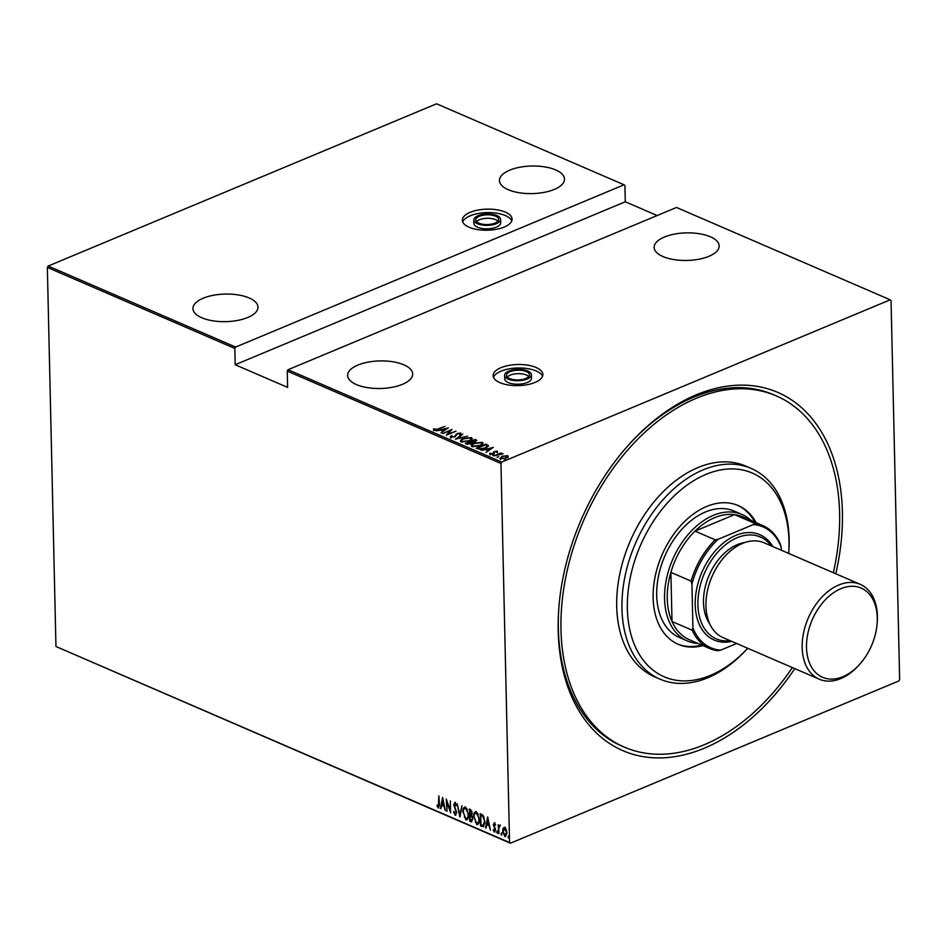 <?xml version="1.0" encoding="UTF-8"?>
<svg xmlns="http://www.w3.org/2000/svg" width="947" height="947" viewBox="0 0 947 947"><rect width="100%" height="100%" fill="white"/><g stroke="black" fill="none" stroke-linecap="round" stroke-linejoin="round"><path stroke-width="1.42" d="M507.308 377.036A11.482 4.865 178.7 0 1 526.437 375.036A11.482 4.865 178.7 0 1 528.757 376.551M526.354 371.567A11.482 4.865 178.7 0 1 529.468 374.799A11.482 4.865 178.7 0 1 522.282 379.498A11.482 4.865 178.7 0 1 509.64 378.551A11.482 4.865 178.7 0 1 506.515 375.32A11.482 4.865 178.7 0 1 513.712 370.62A11.482 4.865 178.7 0 1 526.354 371.567M508.243 379.143A13.388 5.682 178.7 0 1 504.609 375.367A13.388 5.682 178.7 0 1 513.002 369.886A13.388 5.682 178.7 0 1 527.751 370.987A13.388 5.682 178.7 0 1 531.385 374.763A13.388 5.682 178.7 0 1 522.993 380.244A13.388 5.682 178.7 0 1 508.243 379.143M504.609 375.367L504.68 378.836A13.388 5.682 -1.3 0 0 508.326 382.6A13.388 5.682 -1.3 0 0 523.075 383.701A13.388 5.682 -1.3 0 0 531.468 378.22L531.385 374.763M476.53 221.657A11.482 4.865 178.7 0 1 495.648 219.657A11.482 4.865 178.7 0 1 497.98 221.172M495.577 216.188A11.482 4.865 178.7 0 1 498.69 219.42A11.482 4.865 178.7 0 1 491.493 224.119A11.482 4.865 178.7 0 1 478.862 223.172A11.482 4.865 178.7 0 1 475.737 219.941A11.482 4.865 178.7 0 1 482.934 215.241A11.482 4.865 178.7 0 1 495.577 216.188M477.466 223.752A13.388 5.682 178.7 0 1 473.831 219.988A13.388 5.682 178.7 0 1 482.224 214.507A13.388 5.682 178.7 0 1 496.974 215.608A13.388 5.682 178.7 0 1 500.608 219.373A13.388 5.682 178.7 0 1 492.215 224.853A13.388 5.682 178.7 0 1 477.466 223.752M473.831 219.988L473.902 223.445A13.388 5.682 -1.3 0 0 477.537 227.221A13.388 5.682 -1.3 0 0 492.286 228.322A13.388 5.682 -1.3 0 0 500.691 222.841L500.608 219.373M499.886 382.624A24.871 10.547 -1.3 0 0 527.278 384.683A24.871 10.547 -1.3 0 0 542.868 374.503A24.871 10.547 -1.3 0 0 536.109 367.495A24.871 10.547 -1.3 0 0 508.717 365.447A24.871 10.547 -1.3 0 0 493.127 375.628A24.871 10.547 -1.3 0 0 499.886 382.624M542.56 376.243A24.871 10.547 -1.3 0 0 536.18 370.964A24.871 10.547 -1.3 0 0 510.729 368.584A24.871 10.547 -1.3 0 0 493.505 377.356M469.108 227.244A24.871 10.547 -1.3 0 0 496.488 229.292A24.871 10.547 -1.3 0 0 512.09 219.112A24.871 10.547 -1.3 0 0 505.331 212.116A24.871 10.547 -1.3 0 0 477.939 210.068A24.871 10.547 -1.3 0 0 462.349 220.249A24.871 10.547 -1.3 0 0 469.108 227.244M511.782 220.852A24.871 10.547 -1.3 0 0 505.402 215.573A24.871 10.547 -1.3 0 0 479.951 213.205A24.871 10.547 -1.3 0 0 462.728 221.965M794.793 668.618A195.165 129.893 -66.6 0 1 643.924 756.76A195.165 129.893 -66.6 0 1 558.197 630.868A195.165 129.893 -66.6 0 1 558.943 606.684A195.165 129.893 -66.6 0 1 629.045 444.451A195.165 129.893 -66.6 0 1 842.404 512.149A195.165 129.893 -66.6 0 1 835.775 573.775M559.014 605.772A191.341 127.336 113.4 0 0 558.363 628.571A191.341 127.336 113.4 0 0 621.777 746.023L624.404 747.159A191.341 127.336 -66.6 0 1 561.003 619.113A191.341 127.336 -66.6 0 1 635.78 441.207A191.341 127.336 -66.6 0 1 776.209 395.858A191.341 127.336 -66.6 0 1 839.598 523.904A191.341 127.336 -66.6 0 1 833.348 572.722M356.474 384.6A32.529 13.791 -1.3 0 0 392.295 387.276A32.529 13.791 -1.3 0 0 412.679 373.97A32.529 13.791 -1.3 0 0 403.848 364.808A32.529 13.791 -1.3 0 0 368.028 362.133A32.529 13.791 -1.3 0 0 347.644 375.438A32.529 13.791 -1.3 0 0 356.474 384.6M662.983 256.554A32.529 13.791 -1.3 0 0 698.803 259.241A32.529 13.791 -1.3 0 0 719.187 245.924A32.529 13.791 -1.3 0 0 710.345 236.774A32.529 13.791 -1.3 0 0 674.536 234.098A32.529 13.791 -1.3 0 0 654.14 247.404A32.529 13.791 -1.3 0 0 662.983 256.554M201.782 317.754A32.529 13.791 -1.3 0 0 237.602 320.429A32.529 13.791 -1.3 0 0 257.986 307.112A32.529 13.791 -1.3 0 0 249.156 297.962A32.529 13.791 -1.3 0 0 213.335 295.286A32.529 13.791 -1.3 0 0 192.951 308.592A32.529 13.791 -1.3 0 0 201.782 317.754M508.279 189.708A32.529 13.791 -1.3 0 0 544.099 192.383A32.529 13.791 -1.3 0 0 564.483 179.078A32.529 13.791 -1.3 0 0 555.652 169.915A32.529 13.791 -1.3 0 0 519.832 167.24A32.529 13.791 -1.3 0 0 499.448 180.557A32.529 13.791 -1.3 0 0 508.279 189.708M504.408 460.372L505.674 459.638L504.041 460.313M497.341 457.318L498.607 456.584L496.986 457.259M492.985 455.436L494.263 454.702L492.629 455.377M493.34 447.292L486.048 452.429L487.906 450.583L485.622 449.588L481.23 450.346L493.34 447.422M481.301 442.734L482.272 442.983L482.26 442.285C483.491 443.527 482.733 444.652 479.987 445.658L472.044 446.593C470.848 445.362 471.594 444.238 474.293 443.243L482.26 442.285L483.041 443.137M472.044 446.593L471.275 445.753M468.706 441.172L468.694 440.781C470.896 439.964 471.476 439.053 470.458 438.035L471.44 438.307L471.428 437.609C472.671 438.852 471.914 439.976 469.167 440.982L461.225 441.918C460.017 440.686 460.775 439.562 463.474 438.568L471.428 437.609L472.222 438.461M461.225 441.918L460.455 441.077M450.618 437.325L451.103 435.727L452.062 435.727L451.624 436.91L454.335 436.685L457.306 433.442L460.881 433.051L460.633 434.353L459.591 434.413L459.828 433.442L457.815 433.631L454.797 436.887L450.192 436.863M452.062 435.727L451.636 437.514M460.017 433.584L460.893 433.75L460.881 433.051L460.633 434.353M459.591 434.413L459.828 433.442M448.274 427.819L440.994 432.957L442.853 431.11L440.556 430.116L436.165 430.873L448.274 427.949M438.023 428.896L444.983 426.399L438.39 429.145L433.702 430.021L433.513 428.979L438.023 429.299M433.702 430.021L433.513 428.979L433.525 429.678L434.495 429.5M434.555 428.79L434.756 430.317M442.64 433.667L451.92 429.393L447.884 434.176L456.04 431.169L446.286 435.241L450.31 430.471L442.64 433.667M455.46 439.207L462.858 434.117L457.401 438.449L467.688 436.2L455.46 439.207M474.921 440.177L476.14 440.544L476.128 439.858L475.382 441.586L472.707 442.19L471.286 443.693L466.8 444.107L465.344 443.48L475.098 439.408L476.815 440.438M488.415 446.025L485.397 448.109L477.856 448.89L476.175 448.156L485.918 444.084L488.474 445.729M496.702 451.743L494.997 451.695L493.162 453.862L489.919 454.205L489.717 453.305L492.653 453.672L494.488 451.506L497.412 451.174L497.471 452.062M496.524 452.169L496.524 451.541M494.488 451.506L494.074 453.317M489.919 454.205L489.717 453.305L490.546 453.885M490.7 453.163L490.783 454.359M493.209 453.838L493.316 452.749M494.05 455.886L501.176 452.915L500.596 453.554L503.058 453.826L494.05 455.886M500.407 458.739L501.946 456.288L507.781 455.661L508.16 456.821L506.183 458.123L500.407 458.739L499.803 458.099M507.142 456.158L507.781 455.661L508.16 456.821M501.768 462.065L890.192 299.808L676.489 207.464L288.077 369.721L501.768 462.065L500.951 463.45L287.261 371.106L288.077 369.721M890.192 299.808L891.044 300.495L899.65 679.567L898.833 680.952L510.421 843.209L55.956 646.505L47.35 267.433L48.167 266.048L436.579 103.791L624.049 184.795L235.637 347.064L234.82 348.449L47.35 267.433M48.167 266.048L235.637 347.064M657.147 215.537L625.28 201.77L624.913 185.494L624.049 184.795M287.261 371.106L287.628 387.394L235.187 364.737L234.82 348.449M55.956 646.505L509.557 842.522L500.951 463.45M503.212 830.827L503.153 828.163L504.668 827.37L506.266 829.501L506.894 832.887L504.881 836.544L502.656 831.064L503.153 828.163L504.668 827.37M505.674 836.58L504.076 834.733M500.099 826.115L498.832 827.808L498.88 833.786L498.205 824.719L498.702 826.234L499.732 825.228L499.767 826.246M494.358 830.91L494.902 828.897L493.316 824.754L494.31 822.884L495.411 824.612L495.092 825.228L494.322 823.973L493.778 824.92L495.53 829.963L494.393 832.011L493.209 830.306L493.505 829.619L494.642 830.921L495.612 829.572M495.648 824.991L494.879 823.736L493.778 824.92M494.843 832.034L493.766 830.069M482.212 826.589L480.52 825.855L480.247 813.733L481.348 814.207L483.088 815.391L484.864 821.878L483.515 826.731L480.52 825.855M469.7 821.179L469.428 809.058L470.446 809.496L472.198 813.224L471.653 815.545L472.802 819.108L471.156 821.807L469.7 821.179L470.233 820.185M471.878 821.854L470.257 820.942M459.816 816.906L457.188 803.766L459.816 814.598L462.006 805.85L459.958 816.859M446.996 811.366L446.25 799.043L450.109 810.17L450.358 800.819L450.642 812.94L446.771 801.825L446.996 811.366M438.319 806.702L438.828 795.835L439.491 804.228L438.307 807.921L436.969 805.956L437.23 805.151L438.319 806.702L439.491 805.909M438.804 807.957L436.969 805.956M442.592 797.457L445.339 810.656L443.989 806.217L441.693 805.234L440.521 808.572L442.592 797.457M455.199 813.994L456.217 812.396L453.72 804.761L454.951 802.488L456.407 805.151L455.981 805.708L454.915 803.707L454.181 804.914L456.691 812.621L455.223 815.237L453.53 811.875L453.968 811.461L455.199 813.994L455.886 813.804M455.791 815.26L454.442 812.964M462.858 812.277C462.621 809.022 463.509 807.282 465.498 807.045L468.505 814.657C468.729 817.9 467.842 819.629 465.829 819.818L463.32 812.076M464.551 807.022L465.498 807.045M466.824 819.865L465.829 819.818L466.386 819.581L464.432 817.107M473.678 816.953C473.453 813.698 474.329 811.958 476.317 811.733L479.324 819.333C479.561 822.588 478.661 824.304 476.661 824.494L474.151 816.752M475.37 811.697L476.317 811.733M477.643 824.541L476.661 824.494L477.217 824.257L475.252 821.783M487.658 816.93L490.404 830.128L489.054 825.689L486.758 824.707L485.586 828.045L487.658 816.93M497.672 832.946L496.619 831.963L497.068 831.158L497.116 833.182L497.068 831.158M497.566 832.377L497.424 833.052M502.028 834.828L500.975 833.845L501.425 833.04L501.472 835.065L501.425 833.04M501.91 834.26L501.78 834.934M509.084 837.882L508.03 836.899L508.48 836.094L508.977 837.302L508.527 838.119L508.48 836.094M508.977 837.302L508.835 837.988M509.557 842.522L510.421 843.209M776.209 395.858L773.581 394.733A191.341 127.336 113.4 0 0 628.429 445.137M444.392 805.921L441.693 805.234M441.113 808.359L440.521 808.572M441.077 808.336L442.912 798.51M443.717 804.879L442.711 799.824L441.906 804.098L444.155 804.69M446.866 801.789L446.842 800.546M450.594 811.224L450.227 810.123M455.767 813.757L456.774 812.159M454.276 804.524L455.507 802.263M456.537 805.471L455.471 803.482L454.738 804.678M460.171 815.675L459.946 814.55M461.97 805.838L459.816 814.598M463.45 810.525L464.823 806.939M467.108 819.7L466.386 819.581M466.93 818.433L468.457 816.136M467.546 809.709L466.102 808.075L465.013 808.205M468.481 814.254L465.545 808.3L464.728 808.288L465.285 808.051M466.102 808.075L465.545 808.3C463.888 808.43 463.142 809.827 463.32 812.467L465.782 818.563L467.226 818.362M465.782 818.563C467.463 818.48 468.209 817.107 468.031 814.444M470.138 815.592L470.103 814.432M470.02 810.466L469.996 809.294M472.281 816.563L470.043 815.627L470.138 820.138L471.973 820.386M471.393 820.209L472.884 818.67M471.843 811.129L469.925 810.502L470.008 814.384L471.417 814.456M470.884 814.29L472.281 812.81M471.121 810.549L469.925 810.502M472.174 812.857L470.564 810.774M470.328 814.527L471.724 813.047M471.902 816.101L470.043 815.627M472.778 818.717L471.346 816.338M470.837 820.445L472.328 818.906M474.281 815.201L475.643 811.615M477.927 824.387L477.217 824.257M477.75 823.109L479.289 820.812M478.377 814.384L476.933 812.751L475.844 812.881M479.312 818.93L476.377 812.976L475.548 812.964L476.104 812.727M476.933 812.751L476.377 812.976C474.707 813.118 473.974 814.503 474.151 817.154L476.601 823.239L478.046 823.038M476.601 823.239C478.282 823.168 479.04 821.795 478.851 819.131M481.076 825.63L481.064 824.861M480.839 815.142L480.816 813.982M483.775 826.565L482.769 826.352M484.083 817.237L480.745 815.178L480.969 824.813L483.159 825.464L484.828 823.381M483.384 816.184L480.745 815.178M484.84 821.487L482.828 816.421M483.159 825.464L484.391 821.676M489.457 825.393L486.758 824.707M486.178 827.832L485.586 828.045M486.142 827.808L487.977 817.983M488.782 824.352L487.776 819.297L486.971 823.57L489.208 824.162M494.879 823.736L494.334 824.683L494.879 823.736M495.459 828.661L494.263 827.714M494.819 827.489L494.085 825.973M493.872 824.529L494.867 822.659M497.175 831.738L497.625 830.933M498.832 827.808L498.797 826.186M500.288 825.003L498.702 826.234M501.531 833.62L501.981 832.815M503.709 827.927L505.236 827.133M505.745 835.301L506.87 833.822M506.041 828.98L504.396 828.376M506.882 832.508L504.1 828.424L504.656 828.199M505.248 828.223L503.129 831.277L504.858 835.455L506.041 835.242M504.858 835.455L506.42 832.697M508.586 836.663L509.036 835.858M433.714 430.719L433.525 429.678M434.566 429.488L434.543 430.104L434.566 429.488M441.065 430.329L441.811 430.151M443.622 431.145L446.451 428.624L441.799 429.796L443.504 431.228M441.799 429.796L443.61 430.577M450.31 430.767L451.174 430.4M447.031 434.933L450.31 430.471M450.63 438.023L451.103 435.727M452.074 436.413L451.636 437.609M455.116 436.887L456.123 434.188M456.134 434.886L457.318 434.14M459.615 435.099L459.84 434.14M471.44 438.307L472.139 438.828M460.55 441.409L461.887 440.071M461.674 441.113L462.219 442.178L462.207 441.491L468.694 440.781M470.801 440.166L471.002 439.136M471.097 439.467L470.458 438.035L463.947 438.769C461.769 439.586 461.189 440.485 462.207 441.491L461.568 440.781L461.58 441.48M466.173 443.835L466.824 443.563M470.825 443.871L471.63 442.367L470.754 441.894L471.452 441.633M475.11 440.106L475.098 439.408M470.837 444.19L471.63 442.367M470.754 441.894L466.812 443.267L467.7 444.332M474.921 442.083L475.228 441.006M474.909 441.776L474.565 440.035L471.44 441.338L472.707 442.438M471.784 442.166L471.76 441.468L474.897 441.397L475.216 440.308M467.534 444.261L467.51 443.563L470.825 443.492M466.812 443.267L467.51 443.563M482.272 442.983L482.97 443.504M471.381 446.084L472.707 444.747M472.494 445.788L473.038 446.854L473.027 446.167L479.525 445.457C481.715 444.64 482.307 443.729 481.277 442.723L474.767 443.445C472.589 444.261 472.008 445.173 473.027 446.167L472.387 445.469L472.399 446.155M481.621 444.841L481.822 443.812M481.928 444.143L481.277 442.723M476.992 448.511L477.643 448.239M484.935 448.286L487.196 445.717L485.775 444.877L485.918 444.084M485.941 444.782L487.042 445.256L487.018 444.557M487.042 445.256L488.415 446.144M487.089 447.268L487.196 445.717M485.775 444.877L477.643 447.943L480.105 449.494M480.105 449.34L484.923 447.907M477.643 447.943L480.093 448.795M486.131 449.801L486.865 449.624M488.688 450.618L491.517 448.097L486.865 449.269L488.569 450.701M486.865 449.269L488.676 450.05M497.435 451.873L497.483 452.749M489.93 454.903L489.729 453.992M490.712 453.862L490.795 454.524L490.712 453.862M493.576 452.039L493.316 452.986M493.6 452.737L494.512 452.193M507.793 456.347L508.172 457.508M500.418 459.425L501.969 456.987M500.951 458.17L501.046 458.928M507.213 457.614L507.213 456.892M505.71 457.922L506.905 456.016L502.419 456.49L501.271 458.372L505.722 458.301M507.367 457.2L506.905 456.016M625.28 201.77L235.187 364.737M747.692 648.269L747.467 648.517A114.812 76.399 -66.6 0 1 660.012 679.165A114.812 76.399 -66.6 0 1 621.966 602.339A114.812 76.399 -66.6 0 1 666.842 495.601A114.812 76.399 -66.6 0 1 751.089 468.386A114.812 76.399 -66.6 0 1 789.123 545.212A114.812 76.399 -66.6 0 1 788.697 553.084L788.673 553.415A110.977 73.854 113.4 0 0 788.969 547.295A110.977 73.854 113.4 0 0 710.783 472.565A110.977 73.854 113.4 0 0 627.376 602.517A110.977 73.854 113.4 0 0 666.179 677.602A110.977 73.854 113.4 0 0 747.68 648.257M742.046 514.505L734.185 511.108A68.882 45.847 113.4 0 0 683.627 527.432A68.882 45.847 113.4 0 0 656.709 591.484A68.882 45.847 113.4 0 0 679.532 637.568L687.404 640.977A68.882 45.847 -66.6 0 1 664.569 598.693A68.882 45.847 -66.6 0 1 690.162 532.25A68.882 45.847 -66.6 0 1 742.046 514.505A68.882 45.847 -66.6 0 1 751.137 520.519M756.132 522.685A75.582 50.298 113.4 0 0 738.151 505.532A75.582 50.298 113.4 0 0 682.68 523.442A75.582 50.298 113.4 0 0 653.146 593.71A75.582 50.298 113.4 0 0 678.194 644.291A75.582 50.298 113.4 0 0 703.005 645.629M754.83 522.117A75.582 50.298 113.4 0 0 737.488 505.248M792.367 667.564A191.341 127.336 -66.6 0 1 624.404 747.159M751.089 468.386L745.845 466.125A114.812 76.399 113.4 0 0 661.598 493.328A114.812 76.399 113.4 0 0 616.722 600.078A114.812 76.399 113.4 0 0 654.768 676.892L660.012 679.165M677.531 643.996A75.582 50.298 113.4 0 0 701.691 645.061M762.785 525.549A66.965 44.568 -66.6 0 1 780.245 543.85L781.097 546.881A65.817 43.811 113.4 0 0 753.339 524.579L754.723 523.336A66.965 44.568 -66.6 0 1 762.785 525.549L742.602 516.825A66.965 44.568 113.4 0 0 734.529 514.612L695.027 531.113A66.965 44.568 113.4 0 0 670.89 572.367A66.965 44.568 113.4 0 0 667.268 598.682A66.965 44.568 113.4 0 0 672.015 621.492A66.965 44.568 113.4 0 0 689.475 639.781L709.658 648.506A66.965 44.568 -66.6 0 1 692.198 630.217L692.92 627.861A65.817 43.811 113.4 0 0 720.679 650.163L736.636 643.487M698.01 643.475A68.882 45.847 -66.6 0 1 687.404 640.977M754.723 523.336L734.529 514.612A66.965 44.568 113.4 0 0 695.027 531.113L715.21 539.837L718.169 539.281A65.817 43.811 113.4 0 0 691.937 584.121L691.085 581.091L670.89 572.367L672.015 621.492L692.198 630.217M691.937 584.121L692.92 627.861M720.679 650.163L717.731 650.719A66.965 44.568 -66.6 0 1 709.658 648.506M781.168 550.171L781.097 546.881M753.339 524.579L718.169 539.281M691.085 581.091A66.965 44.568 -66.6 0 1 715.21 539.837M807.578 656.721A48.605 32.34 113.4 0 0 859.639 664.332A48.605 32.34 113.4 0 0 877.088 623.931A48.605 32.34 113.4 0 0 876.212 608.661A48.605 32.34 113.4 0 0 833.194 592.976A48.605 32.34 113.4 0 0 807.578 656.721M859.639 664.332L858.657 665.421A51.659 34.376 -66.6 0 1 819.297 679.212A51.659 34.376 -66.6 0 1 803.316 657.325A51.659 34.376 -66.6 0 1 817.877 601.795A51.659 34.376 -66.6 0 1 860.29 584.358A51.659 34.376 -66.6 0 1 876.271 606.246A51.659 34.376 -66.6 0 1 877.218 622.475L877.088 623.931M771.189 545.863A55.494 36.933 113.4 0 0 721.294 548.467A55.494 36.933 113.4 0 0 699.146 615.372A55.494 36.933 113.4 0 0 730.196 640.705M731.806 641.403A57.4 38.2 -66.6 0 1 696.483 615.751A57.4 38.2 -66.6 0 1 720.88 545.152A57.4 38.2 -66.6 0 1 772.788 546.549M709.8 623.943A47.835 31.831 -66.6 0 1 704.544 611.584A47.835 31.831 -66.6 0 1 744.993 542.489M819.297 679.212L723.07 637.627A51.659 34.376 -66.6 0 1 707.089 615.739A51.659 34.376 -66.6 0 1 721.65 560.21A51.659 34.376 -66.6 0 1 764.063 542.785L860.29 584.358M455.696 435.821L455.685 435.123M478.294 448.914L478.271 448.215M434.495 429.216L434.507 429.902M451.376 436.614L451.388 437.313M460.064 433.726L460.088 434.413M475.702 440.746L475.725 441.444M496.702 451.766L496.725 452.453M494.334 452.536L494.358 453.222M490.534 453.554L490.558 454.24M493.316 452.891L493.34 453.577"/></g></svg>
